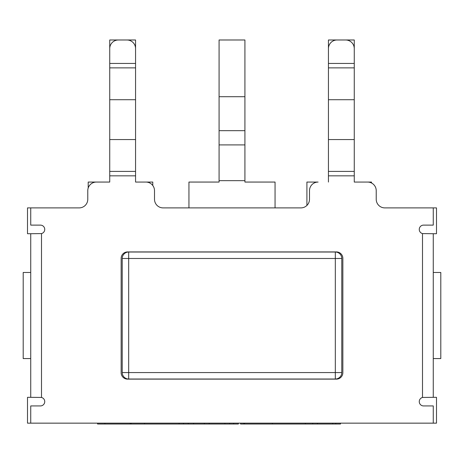 <?xml version="1.0" encoding="UTF-8"?>
<svg xmlns="http://www.w3.org/2000/svg" width="464" height="464" viewBox="0 0 464 464"><rect width="100%" height="100%" fill="white"/><g stroke="black" fill="none" stroke-linecap="round" stroke-linejoin="round"><path stroke-width="0.7" d="M306.907 205.43L306.907 182.056L318.101 182.062A8.613 8.613 0 0 0 309.494 190.675L309.494 199.282A8.613 8.613 0 0 1 300.881 207.895L163.119 207.895A8.613 8.613 0 0 1 154.506 199.282L154.506 190.675A8.613 8.613 0 0 0 145.899 182.062L135.563 182.062L152.784 182.056L152.784 185.507M88.206 187.984L88.206 182.056L109.736 182.056L96.39 182.062A8.613 8.613 0 0 0 87.777 190.675L87.777 199.282A8.613 8.613 0 0 1 79.164 207.895L27.504 207.895L27.504 233.723L30.734 233.723L30.734 397.323L41.499 397.457L41.499 233.589A4.304 4.304 0 0 0 40.42 225.115L30.734 225.115L30.734 207.895M135.563 182.062L135.563 39.985L109.736 39.985L109.736 182.062M433.266 207.895L433.266 225.115L423.58 225.115A4.304 4.304 0 0 0 422.501 233.589L422.501 397.457L433.266 397.323L433.266 233.723L436.496 233.723L436.496 207.895L384.836 207.895A8.613 8.613 0 0 1 376.223 199.282L376.223 190.675A8.613 8.613 0 0 0 367.61 182.062L354.264 182.062L371.484 182.056L371.484 182.984M354.264 182.062L354.264 39.985L328.437 39.985L328.437 182.062M275.053 207.895L275.053 182.056L244.917 182.056L244.917 180.658L219.083 180.658L219.083 182.056L188.947 182.056L188.947 207.895M244.917 180.658L244.917 39.985L219.083 39.985L219.083 180.658M244.917 96.709L219.083 96.709M122.218 258.477L128.679 258.477L128.679 252.022A6.455 6.455 0 0 0 122.218 258.477L122.218 372.569L122.218 258.477A6.455 6.455 0 0 1 128.679 252.022L335.321 252.022L335.321 258.477L341.782 258.477L341.782 372.569L341.782 258.477A6.455 6.455 0 0 0 335.321 252.022A6.455 6.455 0 0 1 341.782 258.477A6.455 6.455 0 0 0 339.892 253.912M122.218 372.569L128.679 372.569L128.679 379.024A6.455 6.455 0 0 1 122.218 372.569A6.455 6.455 0 0 0 128.679 379.024L335.321 379.024A6.455 6.455 0 0 0 341.782 372.569L335.321 372.569L335.321 379.024M433.266 233.723L422.501 233.589M41.499 233.589L30.734 233.723L30.734 255.252M127.6 251.917A6.455 6.455 0 0 0 121.145 258.373L121.145 372.673A6.455 6.455 0 0 0 127.6 379.134L336.4 379.134A6.455 6.455 0 0 0 342.855 372.673L342.855 258.373A6.455 6.455 0 0 0 336.4 251.917L127.6 251.917M354.264 63.44L354.264 48.604A8.613 8.613 0 0 0 345.657 39.991L337.044 39.991A8.613 8.613 0 0 0 328.437 48.604L328.437 63.44L354.264 63.44M135.563 63.44L135.563 48.604A8.613 8.613 0 0 0 126.956 39.991L118.343 39.991A8.613 8.613 0 0 0 109.736 48.604L109.736 63.44L135.563 63.44M422.501 397.457A4.304 4.304 0 0 0 423.58 405.93L433.266 405.93L433.266 423.151L30.734 423.151L30.734 405.93L40.42 405.93A4.304 4.304 0 0 0 41.499 397.457M30.734 423.151L27.504 423.151L27.504 397.323L30.734 397.323L30.734 375.794M30.734 274.624L30.734 270.321L30.734 272.472L23.2 272.472L23.2 358.573L30.734 358.573L30.734 360.725L30.734 356.422M433.266 423.151L436.496 423.151L436.496 397.323L433.266 397.323M299.373 424.015L340.495 424.015L340.495 423.151M284.351 424.015L294.501 424.015M240.561 423.151L240.561 424.015L279.415 424.015M153.161 424.015L166.64 424.015M131.213 423.151L131.213 424.015L148.468 424.015M104.916 423.151L104.916 424.015L131.213 424.015M130.222 423.151L130.222 424.015M97.55 423.151L97.55 424.015L104.916 424.015M144.53 423.151L144.53 424.015M130.291 423.151L130.291 424.015M161.71 424.015L170.433 424.015M152.36 424.015L177.637 424.015M158.473 424.015L165.973 424.015M147.97 424.015L152.592 424.015M183.483 423.151L183.483 424.015L189.399 424.015M188.274 423.151L188.274 424.015L238.363 424.015L238.363 423.151M193.598 423.151L193.598 424.015M204.369 423.151L204.369 424.015M209.223 423.151L209.223 424.015M224.883 423.151L224.883 424.015M229.674 423.151L229.674 424.015M233.641 423.151L233.641 424.015M243.751 423.151L243.751 424.015M244.609 423.151L244.609 424.015M272.362 423.151L272.362 424.015M272.2 424.015L303.717 424.015M286.537 424.015L292.819 424.015M317.463 423.151L317.463 424.015M312.742 423.151L312.742 424.015M332.694 423.151L332.694 424.015M335.768 423.151L335.768 424.015M305.37 423.151L305.37 424.015M174.795 424.015L183.483 424.015M179.092 423.151L179.092 424.015M209.67 424.015L224.762 424.015M433.266 358.573L440.8 358.573L440.8 272.472L433.266 272.472M244.917 130.674L219.083 130.674M244.917 144.907L219.083 144.907M128.679 258.477L335.321 258.477L335.321 372.569L128.679 372.569L128.679 258.477M109.736 175.839L135.563 175.839M135.563 171.407L109.736 171.407M109.736 139.56L135.563 139.56M328.437 67.866L354.264 67.866M328.437 99.719L354.264 99.719M109.736 67.866L135.563 67.866M109.736 99.719L135.563 99.719M354.264 171.407L328.437 171.407M328.437 175.839L354.264 175.839M328.437 139.56L354.264 139.56"/></g></svg>

